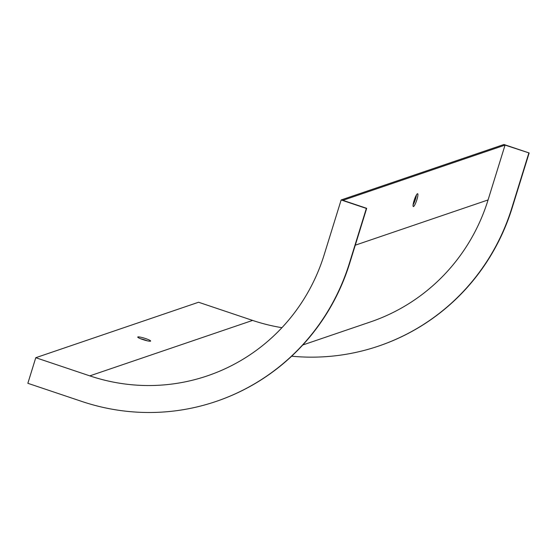 <?xml version="1.0" encoding="UTF-8"?>
<svg xmlns="http://www.w3.org/2000/svg" width="557" height="557" viewBox="0 0 557 557"><rect width="100%" height="100%" fill="white"/><g stroke="black" fill="none" stroke-linecap="round" stroke-linejoin="round"><path stroke-width="0.84" d="M341.142 199.956L324.16 254.807A191.169 186.414 71.2 0 1 207.483 375.815A191.169 186.414 71.2 0 1 89.809 375.871L35.773 357.705L27.85 383.3L81.886 401.465A218.198 212.781 -108.8 0 0 216.2 401.402A218.198 212.781 -108.8 0 0 349.378 263.28L366.36 208.429L341.142 199.956L503.932 144.5L529.15 152.973L505.053 145.092L488.071 199.942A192.715 187.925 71.2 0 1 370.454 321.932L302.778 344.985M505.053 145.092L342.903 200.325L366.68 208.318L349.705 263.176A218.198 212.781 -108.8 0 1 216.527 401.291A218.198 212.781 -108.8 0 1 216.367 401.346M414.074 200.617A6.761 1.198 -71.4 0 1 417.646 193.732A6.761 1.198 -71.4 0 1 416.629 200.52A6.761 1.198 -71.4 0 1 413.336 206.543A6.761 1.198 -71.4 0 1 414.074 200.617M413.099 204.851A6.761 1.198 108.6 0 0 415.466 199.169A6.761 1.198 108.6 0 0 416.434 194.936M140.622 338.753A6.761 0.898 -162.8 0 1 145.154 340.035A6.761 0.898 -162.8 0 1 147.306 340.821M145.607 338.572A6.761 0.898 17.2 0 0 137.732 337.062A6.761 0.898 17.2 0 0 143.922 339.909A6.761 0.898 17.2 0 0 150.641 341.058A6.761 0.898 17.2 0 0 145.607 338.572M281.933 327.683A191.169 186.414 71.2 0 1 252.6 320.414L198.564 302.249L35.773 357.705M378.83 346.001A218.198 212.781 -108.8 0 0 378.997 345.946A218.198 212.781 -108.8 0 0 512.168 207.831L529.15 152.973M291.645 356.202A218.198 212.781 -108.8 0 0 378.669 346.057A218.198 212.781 -108.8 0 0 511.848 207.935L528.823 153.084M488.071 199.942L355.269 245.184M89.809 375.871L252.6 320.414"/></g></svg>
